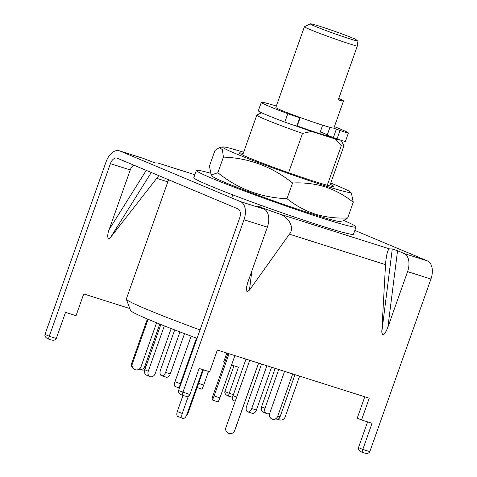 <?xml version="1.0" encoding="UTF-8"?>
<svg xmlns="http://www.w3.org/2000/svg" width="477" height="477" viewBox="0 0 477 477"><rect width="100%" height="100%" fill="white"/><g stroke="black" fill="none" stroke-linecap="round" stroke-linejoin="round"><path stroke-width="0.72" d="M288.597 172.74L302.519 133.423A46.197 2.015 -160.5 0 1 256.799 115.1A46.197 2.015 -160.5 0 1 256.87 115.035L261.635 112.763M330.68 136.529A30.802 1.342 -160.5 0 1 319.125 133.411A30.802 1.342 -160.5 0 1 297.243 125.94M200.024 329.947A107.802 4.704 -160.5 0 1 126.327 299.216A107.802 4.704 -160.5 0 1 126.316 299.031L168.56 179.746M126.327 299.216L130.555 310.491A100.045 4.365 19.5 0 0 197.061 338.318M341.24 140.304L343.887 145.849A46.197 2.015 -160.5 0 1 343.899 145.944A46.197 2.015 -160.5 0 1 341.27 145.718L327.27 185.255M341.27 145.718L335.349 138.998L311.523 131.437L302.519 133.423M311.523 131.437A41.582 1.813 -160.5 0 1 294.178 125.332M340.781 140.155A41.582 1.813 -160.5 0 1 335.349 138.998M299.973 117.431A7.698 0.334 -160.5 0 1 300.194 117.604L297.213 126.017A7.698 0.334 -160.5 0 1 297.135 126.035L296.855 126.029A9.242 0.405 -160.5 0 1 284.829 122.112A46.197 2.015 -160.5 0 1 266.84 115.052A46.197 2.015 -160.5 0 1 258.337 110.747L261.318 102.34A46.197 2.015 -160.5 0 1 276.338 106.061M296.855 126.029L299.83 117.616A9.242 0.405 -160.5 0 1 287.804 113.699A46.197 2.015 -160.5 0 1 269.815 106.645A46.197 2.015 -160.5 0 1 261.318 102.34M334.401 126.626A46.197 2.015 -160.5 0 1 339.916 128.879A46.197 2.015 -160.5 0 1 348.365 133.017A7.698 0.334 -160.5 0 1 348.377 133.047A7.698 0.334 -160.5 0 1 340.029 130.448L337.054 138.861L333.381 137.531A7.698 0.334 -160.5 0 1 327.228 135.033A26.95 1.175 19.5 0 0 322.333 132.654A26.95 1.175 19.5 0 0 320.311 131.825M300.194 117.604A7.698 0.334 -160.5 0 1 300.111 117.628L297.135 126.035M345.384 141.43A7.698 0.334 -160.5 0 1 345.396 141.46A7.698 0.334 -160.5 0 1 337.054 138.861M333.381 137.531L336.363 129.124A7.698 0.334 -160.5 0 1 333.661 128.116M336.363 129.124L340.029 130.448M258.546 363.098L234.648 430.588A4.621 4.615 35.1 0 1 228.751 433.396A4.621 4.615 35.1 0 1 225.937 427.499L249.733 360.302M258.617 363.122L234.803 430.361A4.621 4.615 35.1 0 1 234.231 431.476L234.07 431.703M299.61 376.12L285.151 416.958A4.621 4.579 -51.7 0 1 278.163 419.235M292.705 373.932L277.721 416.254A4.621 4.257 103.5 0 1 272.647 419.247A4.621 4.257 103.5 0 1 272.188 419.11A4.621 4.257 103.5 0 1 269.738 413.261L284.578 371.356M294.977 374.654L280.047 416.815A4.621 4.257 103.5 0 1 274.973 419.808L272.647 419.247M266.882 365.746L251.725 408.55A4.621 2.796 107.6 0 1 247.742 411.866A4.621 2.796 107.6 0 1 247.599 411.812A4.621 2.796 107.6 0 1 246.555 406.38L261.545 364.052M271.556 367.224L256.399 410.029A4.621 2.796 107.6 0 1 252.416 413.35A4.621 2.796 107.6 0 1 252.273 413.297M229.055 353.743L214.125 395.904A4.621 0.584 109.2 0 1 212.116 399.887A4.621 0.584 109.2 0 1 212.098 399.875A4.621 0.584 109.2 0 1 213.147 395.141L227.934 353.391M234.881 355.592L219.897 397.913A4.621 0.584 109.2 0 1 217.888 401.896A4.621 0.584 109.2 0 1 217.87 401.878M191.14 336.124L174.993 381.713A4.621 1.783 110.5 0 0 175.113 386.459A4.621 1.783 110.5 0 0 175.196 386.489M196.47 338.098L180.318 383.711A4.621 1.783 110.5 0 0 179.757 387.175M160.856 324.503L144.823 369.776A4.621 3.673 112.8 0 0 146.534 375.149L149.987 376.597A4.621 3.673 112.8 0 0 150.231 376.687A4.621 3.673 112.8 0 0 155.275 373.449L171.177 328.558M164.327 325.88L148.269 371.225A4.621 3.673 112.8 0 0 149.987 376.597M147.381 318.982L131.688 363.289A4.621 4.579 128.3 0 0 133.155 368.423L133.798 368.936A4.621 4.579 128.3 0 0 140.995 366.813L156.587 322.786M148.103 319.286L132.338 363.802A4.621 4.579 128.3 0 0 133.798 368.936M139.069 369.21A4.621 4.257 -76.5 0 0 139.242 369.281A4.621 4.257 -76.5 0 0 139.701 369.425A4.621 4.257 -76.5 0 0 144.775 366.425L159.777 324.068M139.701 369.425L142.027 369.985A4.621 4.257 -76.5 0 0 144.883 369.603M174.707 329.917L160.439 370.218A4.621 2.796 -72.4 0 0 161.482 375.655A4.621 2.796 -72.4 0 0 161.625 375.709A4.621 2.796 -72.4 0 0 165.608 372.388L179.942 331.914M166.157 377.14A4.621 2.796 -72.4 0 0 166.3 377.194A4.621 2.796 -72.4 0 0 170.283 373.873L184.527 333.65M201.658 389.077A4.621 0.584 -70.8 0 0 201.682 389.089A4.621 0.584 -70.8 0 0 203.685 385.112L208.532 371.434M233.235 400.471A4.621 1.783 -69.5 0 1 233.158 400.447A4.621 1.783 -69.5 0 1 233.032 395.701L245.989 359.115M269.714 413.338A4.621 3.673 -67.2 0 1 266.971 413.714A4.621 3.673 -67.2 0 1 266.721 413.619A4.621 3.673 -67.2 0 1 265.003 408.252L278.729 369.502M263.525 412.265A4.621 3.673 -67.2 0 1 263.274 412.176A4.621 3.673 -67.2 0 1 261.557 406.803L275.169 368.369M183.001 395.445L177.289 411.562A4.621 2.355 111 0 0 177.915 416.499A4.621 2.355 111 0 0 178.028 416.54M188.403 396.041L182.238 413.458A4.621 2.355 111 0 0 182.864 418.401A4.621 2.355 111 0 0 182.977 418.436A4.621 2.355 111 0 0 186.799 414.71L202.773 369.609M186.429 415.598A4.621 2.26 -71.9 0 0 188.188 412.73L203.393 369.806M357.953 41.183L355.359 39.132A26.181 1.145 19.5 0 0 320.365 26.473A26.181 1.145 19.5 0 0 310.378 23.85A26.181 1.145 19.5 0 0 323.245 29.532A26.181 1.145 19.5 0 0 349.665 38.78A26.181 1.145 19.5 0 0 357.953 41.183L357.261 46.203A30.802 1.342 -160.5 0 1 350.708 44.218A30.802 1.342 -160.5 0 1 320.186 33.551A30.802 1.342 -160.5 0 1 304.439 26.7A30.802 1.342 -160.5 0 1 304.487 26.652L310.378 23.85M357.261 46.203L338.259 99.86A30.802 1.342 19.5 0 0 343.506 100.921L333.9 128.039A30.802 1.342 -160.5 0 1 322.106 124.998A30.802 1.342 -160.5 0 1 291.578 114.331A30.802 1.342 -160.5 0 1 275.837 107.48L304.439 26.7M343.506 100.921A30.802 1.342 19.5 0 0 338.759 98.441M392.279 248.952L397.55 250.765L387.896 327.174C385.935 332.242 384.158 334.818 382.554 334.914L381.773 332.105L385.529 264.64C386.257 255.088 387.574 249.829 389.476 248.875L392.279 248.952L381.773 332.105M44.963 334.443L49.268 336.249C48.69 338.002 48.553 338.974 48.857 339.171L47.992 338.807C45.613 337.74 44.599 336.285 44.963 334.443L106.079 161.84A15.401 9.325 -72.4 0 1 119.357 150.78A15.401 9.325 -72.4 0 1 119.834 150.959L240.509 201.628L263.882 209.039L257.347 206.297C256.387 205.879 256.554 205.873 257.848 206.267L278.485 213.672L389.476 248.875M257.347 206.297C256.387 205.879 256.554 205.873 257.848 206.267M278.485 213.672C288.949 216.707 294.953 227.97 289.396 234.153L249.441 290.135L247.026 291.93L246.329 288.144L247.694 282.706L267.364 227.159A15.401 9.325 107.6 0 0 263.882 209.039M397.55 250.765L404.085 253.508A15.401 9.325 107.6 0 1 407.567 271.628L387.896 327.174M240.509 201.628A15.401 9.325 -72.4 0 1 243.997 219.754L182.876 392.35C182.292 394.097 182.154 395.075 182.458 395.266L184.796 396.011C187.312 396.709 189.005 396.232 189.888 394.574L199.136 368.453L209.647 371.792L217.351 350.035L369.24 398.206L361.536 419.963L357.225 418.15L364.792 396.792M367.6 421.883L358.495 447.605L362.8 449.417L372.048 423.296L361.536 419.963M369.812 451.636L362.8 449.417C362.222 451.164 362.085 452.136 362.389 452.333L364.726 453.072C367.236 453.77 368.936 453.293 369.812 451.636L430.934 279.039A15.401 9.325 107.6 0 0 427.452 260.919L354.828 230.421M119.834 150.959L143.201 158.37L155.007 162.919L157.809 163.003L194.837 174.743M48.821 339.165L51.194 339.91C53.704 340.608 55.404 340.131 56.28 338.473L49.268 336.249L110.39 163.653A7.698 4.663 -72.4 0 1 117.026 158.12A7.698 4.663 -72.4 0 1 117.264 158.209L237.945 208.878A7.698 4.663 -72.4 0 1 239.687 217.941L178.565 390.538C178.201 392.38 179.215 393.835 181.6 394.908L182.417 395.26M233.998 365.787L224.888 391.504C224.524 393.346 225.538 394.801 227.923 395.874L228.781 396.232C228.477 396.041 228.614 395.063 229.198 393.316L233.408 394.652M226.813 353.034L223.624 362.055L224.703 362.508M151.292 172.495L110.604 237.355L158.811 175.655M194.843 174.725L157.809 163.003M110.604 237.355C107.79 241.821 106.633 235.549 109.155 229.52L130.251 169.949A7.698 4.663 -72.4 0 1 133.673 165.102M56.28 338.473L65.528 312.357L76.046 315.691L83.749 293.933L129.827 308.547M231.548 365.006L238.446 367.195L229.198 393.316L224.888 391.504M143.201 158.37A15.401 9.325 -72.4 0 0 142.724 158.191L119.357 150.78M358.495 447.605C358.132 449.447 359.145 450.902 361.524 451.969L362.347 452.327M228.781 396.232L232.597 397.305M196.369 170.414L193.799 177.665A84.703 3.697 19.5 0 0 253.949 202.779A84.703 3.697 19.5 0 0 344.364 232.746A84.703 3.697 19.5 0 0 353.487 234.213L356.051 226.963A84.703 3.697 -160.5 0 1 346.928 225.496A84.703 3.697 -160.5 0 1 256.519 195.528A84.703 3.697 -160.5 0 1 196.369 170.414A84.703 3.697 -160.5 0 1 205.492 171.875A84.703 3.697 -160.5 0 1 210.327 173.193M344.03 220.583A84.703 3.697 -160.5 0 1 356.051 226.963M232.329 196.274L233.074 194.98M259.703 206.899L260.967 205.325M330.311 184.313A50.049 2.182 -160.5 0 1 333.584 186.459A50.049 2.182 -160.5 0 1 314.492 181.445A50.049 2.182 -160.5 0 1 265.808 164.458A50.049 2.182 -160.5 0 1 239.317 153.081A50.049 2.182 -160.5 0 1 243.21 153.469M330.752 183.067A67.758 2.957 -160.5 0 1 350.249 192.022A67.758 2.957 -160.5 0 1 324.402 185.601A67.758 2.957 -160.5 0 1 255.117 161.327A67.758 2.957 -160.5 0 1 222.866 146.916A67.758 2.957 -160.5 0 1 243.652 152.223M211.222 174.916L212.444 176.341A67.758 2.957 -160.5 0 0 249.143 191.963A67.758 2.957 -160.5 0 0 314.134 214.608A67.758 2.957 -160.5 0 0 339.827 221.453L343.213 220.827L347.709 217.929C336.482 218.514 325.672 217.244 315.291 214.131C305 210.697 295.573 205.545 286.999 198.676C261.307 197.716 238.256 189.077 217.864 172.763L211.222 174.916L209.433 166.109L214.984 150.434L219.474 147.548L222.407 149.7L223.409 157.094C249.107 158.054 272.152 166.694 292.55 183.007C303.783 182.429 314.587 183.693 324.968 186.805C335.259 190.24 344.686 195.391 353.26 202.26L351.471 193.453L350.249 192.022M353.26 202.26L347.709 217.929M292.55 183.007L286.999 198.676M223.409 157.094L217.864 172.763M284.829 122.112L287.804 113.699M329.953 127.341L327.228 135.033M277.721 416.254L280.047 416.815M251.725 408.55L256.399 410.029M214.125 395.904L219.897 397.913M174.993 381.713L180.318 383.711M144.823 369.776L148.269 371.225M131.688 363.289L132.338 363.802M144.775 366.425L145.908 366.7M165.608 372.388L170.283 373.873M198.599 383.341L203.685 385.112M233.032 395.701L236.711 397.079M261.557 406.803L265.003 408.252M182.238 413.458L177.289 411.562M187.568 412.527L188.188 412.73M289.396 234.153L385.529 264.64M243.997 219.754L267.364 227.159M178.565 390.538L189.888 394.574M407.567 271.628L430.934 279.039M404.085 253.508L427.452 260.919M259.947 206.982L259.899 207.37M251.868 270.912L249.441 290.135M156.915 178.41L167.809 181.862M110.39 163.653L130.251 169.949M51.194 339.91L48.857 339.171M184.796 396.011L182.458 395.266M364.726 453.072L362.389 452.333M109.155 229.52L146.26 170.384M256.799 115.1L242.65 155.049M343.899 145.944L329.75 185.893M345.396 141.46L348.377 133.047M247.742 411.866L252.416 413.35M212.116 399.887L217.888 401.896M175.113 386.459L179.435 388.081M166.3 377.194L161.625 375.709M201.682 389.089L197.126 387.509M235.239 401.229L233.158 400.447M266.721 413.619L263.274 412.176M177.915 416.499L182.864 418.401M322.661 125.177L319.685 133.584M228.751 396.226L231.345 397.049M222.866 146.916L219.474 147.536"/></g></svg>
